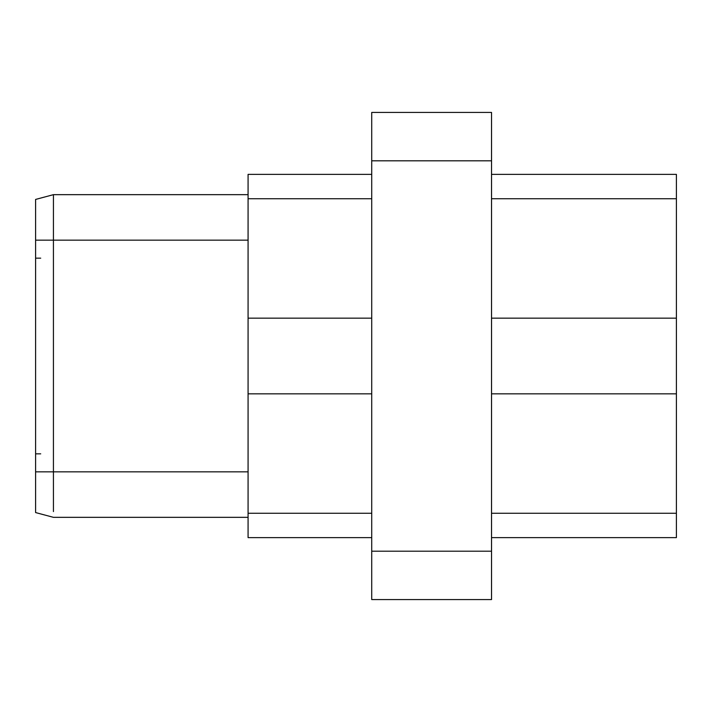 <?xml version="1.0" encoding="UTF-8"?>
<svg xmlns="http://www.w3.org/2000/svg" width="712" height="712" viewBox="0 0 712 712"><rect width="100%" height="100%" fill="white"/><g stroke="black" fill="none" stroke-linecap="round" stroke-linejoin="round"><path stroke-width="1.07" d="M371.726 599.575L371.726 112.425L491.529 112.425L491.529 599.575L371.726 599.575M371.726 393.843L248.079 393.843L248.079 513.263L371.726 513.263M371.726 318.157L248.079 318.157L248.079 393.843M371.726 537.631L248.079 537.631L248.079 513.263M248.079 318.157L248.079 174.369L371.726 174.369M53.436 511.581L53.427 471.842L35.6 471.842L35.6 509.605L35.6 199.44L44.518 197.046M44.518 514.954L35.6 512.56L35.6 471.842M35.6 240.158L35.6 202.395L35.6 240.158L35.6 202.395L35.6 240.158L53.427 240.158L53.436 194.661L53.436 200.419L53.436 194.661L248.079 194.661L53.436 194.661L35.6 199.44L53.436 194.661M248.079 240.158L53.427 240.158L53.427 471.842L248.079 471.842M248.079 517.339L53.436 517.339L35.6 512.56L53.436 517.339L248.079 517.339M491.529 393.843L676.4 393.843L676.4 198.737L491.529 198.737M491.529 174.369L676.4 174.369L676.4 198.737M676.4 393.843L676.4 537.631L491.529 537.631M491.529 318.157L676.4 318.157M491.529 551.195L371.726 551.195M491.529 160.805L371.726 160.805M248.079 198.737L371.726 198.737M35.6 258.162L40.718 258.162M35.6 453.838L40.718 453.838M676.4 513.263L491.529 513.263"/></g></svg>
